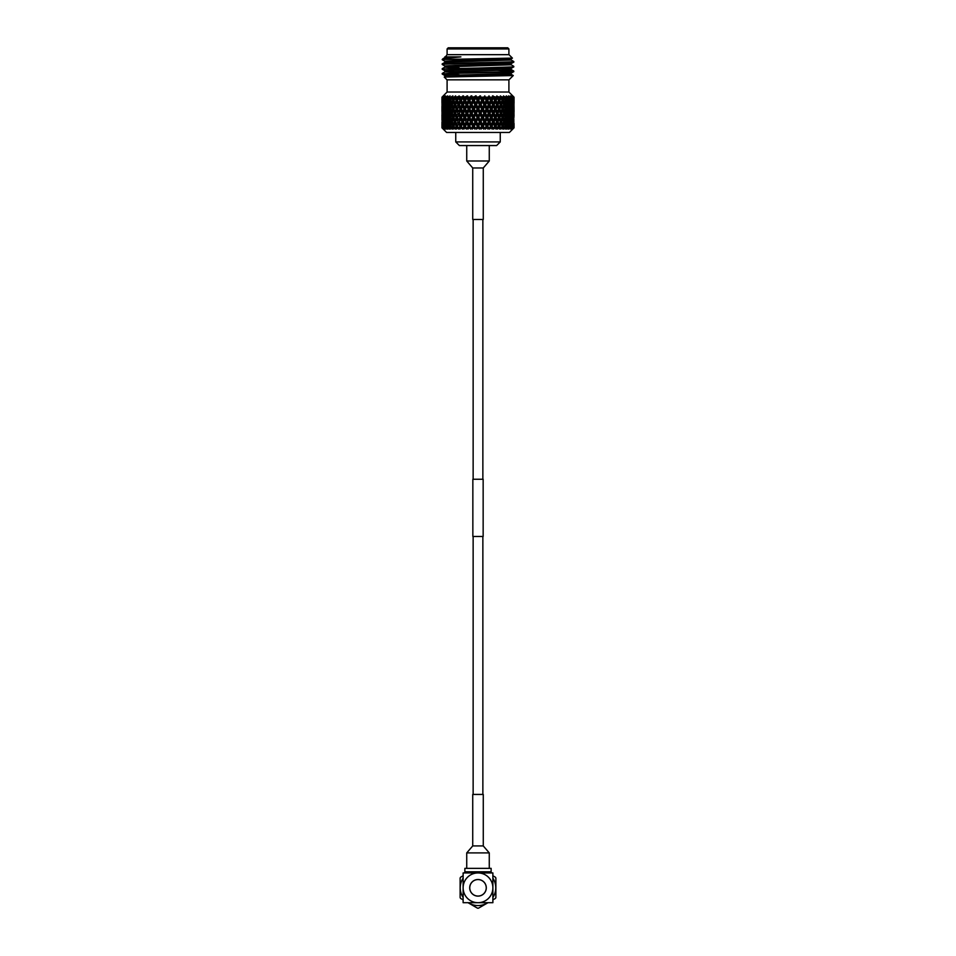 <?xml version="1.0" encoding="UTF-8"?>
<svg xmlns="http://www.w3.org/2000/svg" width="956" height="956" viewBox="0 0 956 956"><rect width="100%" height="100%" fill="white"/><g stroke="black" fill="none" stroke-linecap="round" stroke-linejoin="round"><path stroke-width="1.43" d="M473.136 219.474L473.136 479.255M473.136 536.471L473.136 794.436M482.864 219.474L482.864 479.255M482.864 536.471L482.864 794.436M478 479.255L483.15 479.255L483.15 536.471L472.85 536.471L472.85 479.255L478 479.255M486.245 887.813A8.246 8.246 0 0 1 478 896.059A8.246 8.246 0 0 1 469.755 887.813A8.246 8.246 0 0 1 478 879.58A8.246 8.246 0 0 1 486.245 887.813M463.122 878.134A17.758 17.758 0 0 0 463.122 897.505M468.309 902.691A17.758 17.758 0 0 0 487.691 902.691M492.878 897.505A17.758 17.758 0 0 0 492.878 878.134M463.122 899.871L460.577 898.413A20.387 20.387 0 0 1 460.123 897.612L460.123 878.026A20.387 20.387 0 0 1 460.577 877.226L463.122 875.756M487.99 902.691L478.466 908.2A20.387 20.387 0 0 1 477.534 908.2L468.01 902.691M492.878 875.756L495.423 877.226A20.387 20.387 0 0 1 495.877 878.026L495.877 897.612A20.387 20.387 0 0 1 495.423 898.413L492.878 899.871M463.72 872.936A1.147 1.147 0 0 0 464.867 871.8L491.133 871.8A1.147 1.147 0 0 0 492.28 872.936L463.72 872.936M464.867 871.8L464.867 868.359L491.133 868.359L491.133 871.8M469.707 887.813A8.293 8.293 0 0 0 478 896.119A8.293 8.293 0 0 0 486.293 887.813A8.293 8.293 0 0 0 478 879.52A8.293 8.293 0 0 0 469.707 887.813M478 872.936A14.878 14.878 0 0 0 463.122 887.813A14.878 14.878 0 0 0 478 902.691A14.878 14.878 0 0 0 492.878 887.813A14.878 14.878 0 0 0 478 872.936L463.122 872.936L463.122 902.691L492.878 902.691L492.878 872.936L478 872.936M483.27 845.929L472.73 845.929L472.73 794.436L483.27 794.436L483.27 845.929L489.269 852.907L466.731 852.907L466.731 868.359M472.73 167.981L483.27 167.981L483.27 219.474L472.73 219.474L472.73 167.981L466.731 160.99L489.269 160.99L489.269 145.551M500.251 141.93L496.63 145.551L459.37 145.551L455.749 141.93L500.251 141.93L500.251 132.454M514.041 127.817L514.053 123.455L514.053 127.817L509.405 132.454L446.595 132.454L441.947 127.817L443.429 129.108L442.174 127.817L442.234 123.455L442.305 127.817L443.62 129.108L442.58 127.817L444.146 129.108L442.951 127.817L443.082 123.455L443.214 127.817L444.54 129.108L443.704 127.817L445.4 129.108L443.99 126.132L444.48 123.455L444.683 127.817L445.986 129.108L445.365 127.817L447.169 129.108L445.747 126.132L446.404 123.455L446.667 127.817L447.934 129.108L447.563 127.722L449.416 129.108L448.029 126.132L448.83 123.455L449.69 126.132L449.153 127.817L450.36 129.108L450.228 127.722L452.128 129.108L450.766 126.132L451.722 123.455L452.714 126.132L452.08 127.817L453.216 129.108L453.323 127.722L455.235 129.108L453.945 126.132L455.02 123.455L456.132 126.132L455.426 127.817L456.466 129.108L456.813 127.722L458.713 129.108L458.247 127.817L458.713 129.108L456.777 127.817M478 127.817L476.614 129.108L478 127.817M476.255 127.817L475.216 127.817L474.319 126.132L475.741 123.455L477.152 126.132L476.614 129.108L480.259 123.455L481.681 126.132L480.784 127.817L479.745 127.817L478.848 126.132M475.741 123.455L475.813 122.117L473.638 126.395L475.024 129.108L473.531 127.817L475.024 129.108L475.216 127.817M473.531 127.817L472.264 129.108L473.531 127.817M471.762 127.817L472.264 129.108L471.762 127.817L470.734 127.817L470.711 129.108L470.734 127.817L470.711 129.108L469.085 127.817L470.711 129.108L469.36 126.395L471.248 123.455L472.646 126.132L471.762 127.817M469.085 127.817L468.022 129.108L469.085 127.817M467.448 127.996L467.926 128.917M467.365 127.817L466.361 127.817L466.504 129.108L465.524 126.132L466.863 123.455L468.213 126.132L467.365 127.817M464.771 127.817L466.504 129.108L464.771 127.817L463.923 129.108L464.771 127.817M463.242 127.996L463.923 129.108L465.524 126.132M463.122 127.817L462.178 127.817L462.489 129.108L461.378 126.132L462.656 123.455L463.947 126.132L463.122 127.817M460.673 127.817L462.489 129.108L460.673 127.817M460.051 129.108L459.131 127.817L460.051 129.108L460.589 127.817M459.131 127.817L458.247 127.817L457.506 126.132L458.689 123.455L459.896 126.132L459.131 127.817M455.426 127.817L454.614 127.817M455.235 129.108L453.287 127.817M452.08 127.817L451.363 127.817M452.128 129.108L450.192 127.817M449.153 127.817L448.531 127.817M441.947 123.993L441.947 127.817L443.249 129.108M472.575 97.189L473.483 98.922L475.455 96.401L472.575 97.189L471.177 95.899L469.922 97.189L471.487 96.508L461.258 117.851L459.896 117.588L458.689 120.265L457.506 117.588L458.689 114.923L459.896 117.588M463.887 97.189L464.724 98.922L466.791 96.401L463.887 97.189L462.919 95.899L461.437 97.189L463.206 96.508L461.258 100.786L459.896 100.523L458.689 103.188L457.506 100.523L458.689 97.847L459.896 100.523M456.789 98.874L458.832 96.401L456.072 97.189L455.606 95.899L454.004 97.189L455.845 96.508L455.02 97.847L456.132 100.523L455.02 103.188L453.945 100.523L455.02 97.847M449.643 97.189L450.228 98.922L452.069 96.401L450.814 97.189L449.643 97.189L450.061 95.899L448.065 97.189L449.284 96.401M445.006 97.189L445.377 98.922L446.942 96.401L445.006 97.189L445.568 95.899L443.441 97.189L444.253 95.899L442.425 97.189L443.476 95.899L441.971 97.189L442.736 96.401L442.019 98.922L441.971 97.189M442.998 96.138L447.097 92.039L447.097 79.85M447.085 97.189L447.563 98.922L448.065 97.189L447.085 97.189L447.695 95.899L446.942 96.401M452.666 97.189L453.323 98.922L454.004 97.189L452.666 97.189L452.881 95.899L452.069 96.401L452.714 100.523L451.722 103.188L450.766 100.523L451.722 97.847M459.119 95.899L461.258 100.786L462.656 97.847L463.947 100.523L462.656 103.188L461.318 100.643M459.836 97.189L460.637 98.922L461.437 97.189L459.382 96.401M468.153 97.189L469.038 98.922L469.922 97.189L468.153 97.189L466.97 95.899L461.258 109.319L459.896 109.056L458.689 111.733L457.506 109.056L458.689 106.379L459.896 109.056M480.259 97.847L481.681 100.523L480.259 103.188L478.848 100.523L480.187 96.508L477.08 97.189L475.502 95.899L461.318 126.264M508.903 79.85L508.903 92.039L447.097 92.039M448.245 47.8L507.755 47.8L508.903 48.947L447.097 48.947L448.245 47.8M508.903 54.671L508.903 48.947M447.097 54.671L447.097 48.947M513.766 71.64L452.702 72.847L442.234 74.03C440.023 73.23 515.977 72.441 513.766 71.64L511.149 73.17L501.458 73.732L444.827 75.524L442.258 74.054L459.155 74.795M511.173 68.378L511.173 69.561L501.458 70.158L444.851 71.927L442.234 73.445M513.766 66.872L442.234 69.262C440.023 68.462 515.977 67.673 513.766 66.872L511.149 68.402L454.542 70.158L444.827 70.756L444.827 71.951M459.131 67.912L444.827 67.183L444.827 65.988L454.542 65.39L511.149 63.634L511.173 64.793L454.542 66.585L444.851 67.147L442.234 68.677M513.766 62.104L513.766 61.531C516.348 62.295 440.322 63.12 442.234 63.909L442.234 64.494C440.023 63.694 515.977 62.905 513.766 62.104L511.149 63.634M444.827 62.415L444.827 61.22L454.542 60.622L511.149 58.866L511.173 60.025L454.542 61.817L444.851 62.379L442.234 63.909M442.234 69.262L444.851 70.78M496.845 70.29L513.766 71.067M442.234 64.494L444.851 66.012M511.149 64.769L513.766 66.299M442.234 59.726L444.325 59.463L442.234 59.726L444.851 61.244M511.149 60.001L513.766 61.531M445.508 56.87L447.026 54.671L508.974 54.671L512.416 58.113L444.325 59.463M444.827 57.647L444.827 56.87L460.876 56.87L442.987 58.71L442.234 59.463M460.876 56.87L444.851 57.611L442.987 58.71M508.974 79.85L447.026 79.85L444.241 77.054L513.264 75.548L508.974 79.85M511.173 73.146L511.173 74.329L501.458 74.927L444.241 77.054M480.498 95.899L478 98.922L477.08 97.189M478 102.113L479.422 104.778L478 107.454L476.578 104.778L478 100.786L465.202 126.395L463.947 126.132M478 110.645L479.422 113.322L478 115.999L476.578 113.322L478 109.319L468.022 129.108M478 119.177L479.422 121.854L478 124.531L476.578 121.854L478 117.851L473.483 124.531L472.073 121.854L473.483 119.177L474.893 121.854M462.656 103.188L462.656 106.379L463.947 109.056L462.656 111.733L461.378 109.056L463.206 105.041L461.891 104.778L460.637 107.454L459.406 104.778L460.637 102.113L461.891 104.778M441.959 121.854L442.019 124.531L441.959 121.854M441.947 123.455L441.947 127.817M442.09 117.588L441.947 119.727M442.162 119.046L442.162 124.722M443.512 122.117L442.138 121.854M441.947 114.923L441.983 120.313M441.947 106.905L441.947 111.195M442.019 115.999L442.019 110.645L442.162 116.19M442.592 124.531L442.592 119.177L442.891 124.961M444.337 122.117L442.879 121.854M443.859 117.851L442.437 117.588M443.512 113.585L442.138 113.322M442.09 109.056L442.234 106.379L441.983 109.056M441.947 106.379L441.983 111.78M441.947 98.372L441.947 102.662M442.09 100.535L441.971 99.806M442.019 107.454L442.019 102.113L442.162 107.646M442.592 115.999L442.592 110.645L442.891 116.429M443.082 120.265L443.082 114.923L443.453 120.803M443.715 124.531L443.715 119.177L444.158 125.188M444.48 123.455L445.687 122.117L444.182 121.854M443.715 119.177L444.946 117.851L443.465 117.588M444.337 113.585L442.879 113.322M443.859 109.319L442.437 109.056M443.512 105.041L442.138 104.778M441.995 97.799L441.983 103.248M442.09 97.189L442.162 99.113M442.234 103.188L442.234 97.847L442.461 103.499M442.592 107.454L442.592 102.113L442.891 107.885M443.082 111.733L443.082 106.379L443.453 112.27M443.715 115.999L443.715 110.645L444.158 116.644M444.48 120.265L444.48 114.923L444.982 121.018M445.377 124.531L445.377 119.177L446.01 121.854L445.377 124.531L446.548 126.395L445.03 126.132M446.404 123.455L447.539 122.117L446.01 121.854M445.377 119.177L446.548 117.851L445.03 117.588M444.48 114.923L445.687 113.585L444.182 113.322M443.715 110.645L444.946 109.319L443.465 109.056M444.337 105.041L442.879 104.778M443.859 100.786L442.437 100.523M442.771 97.189L442.592 98.922L442.425 97.189M443.082 103.188L443.082 97.847L443.465 103.738M443.715 107.454L443.715 102.113L444.158 108.1M444.48 111.733L444.48 106.379L444.982 112.485M445.377 115.999L445.377 110.645L446.01 113.322L445.377 115.999L446.548 117.851M446.404 120.265L445.747 117.588L446.404 114.923L447.121 117.588L446.404 120.265L447.539 122.117M447.563 124.531L446.822 121.854L447.563 119.177L448.34 121.854L447.563 124.531L448.651 126.395L447.121 126.132M448.83 123.455L449.882 122.117L448.34 121.854M447.563 119.177L448.651 117.851L447.121 117.588M446.404 114.923L447.539 113.585L446.01 113.322M445.377 110.645L446.548 109.319L445.03 109.056M444.48 106.379L445.687 105.041L444.182 104.778M443.715 102.113L444.946 100.786L443.465 100.523M444.014 97.189L443.715 98.922L443.441 97.189M444.48 103.188L444.48 97.847L444.982 103.941M445.377 107.454L445.377 102.113L446.01 104.778L445.377 107.454L446.548 109.319M446.404 111.733L445.747 109.056L446.404 106.379L447.121 109.056L446.404 111.733L447.539 113.585M447.563 115.999L446.822 113.322L447.563 110.645L448.34 113.322L447.563 115.999L448.651 117.851M448.83 120.265L448.029 117.588L448.83 114.923L449.69 117.588L448.83 120.265L449.882 122.117M450.228 124.531L449.344 121.854L450.228 119.177L451.148 121.854L450.228 124.531L451.22 126.395L449.69 126.132M451.722 123.455L452.666 122.117L451.148 121.854M450.228 119.177L451.22 117.851L449.69 117.588M448.83 114.923L449.882 113.585L448.34 113.322M447.563 110.645L448.651 109.319L447.121 109.056M446.404 106.379L447.539 105.041L446.01 104.778M445.377 102.113L446.548 100.786L445.03 100.523M444.48 97.847L445.687 96.508M443.715 98.922L444.158 99.567M446.404 103.188L445.747 100.523L446.404 97.847L447.121 100.523L446.404 103.188L447.539 105.041M447.563 107.454L446.822 104.778L447.563 102.113L448.34 104.778L447.563 107.454L448.651 109.319M448.83 111.733L448.029 109.056L448.83 106.379L449.69 109.056L448.83 111.733L449.882 113.585M450.228 115.999L449.344 113.322L450.228 110.645L451.148 113.322L450.228 115.999L451.22 117.851M451.722 120.265L450.766 117.588L451.722 114.923L452.714 117.588L451.722 120.265L452.666 122.117M453.323 124.531L452.308 121.854L453.323 119.177L454.375 121.854L453.323 124.531L454.208 126.395L452.714 126.132M455.02 123.455L455.845 122.117L454.375 121.854M453.323 119.177L454.208 117.851L452.714 117.588M451.722 114.923L452.666 113.585L451.148 113.322M450.228 110.645L451.22 109.319L449.69 109.056M448.83 106.379L449.882 105.041L448.34 104.778M447.563 102.113L448.651 100.786L447.121 100.523M446.404 97.847L447.539 96.508M445.377 98.922L446.548 100.786M448.83 103.188L448.029 100.523L448.83 97.847L449.69 100.523L448.83 103.188L449.882 105.041M450.228 107.454L449.344 104.778L450.228 102.113L451.148 104.778L450.228 107.454L451.22 109.319M451.722 111.733L450.766 109.056L451.722 106.379L452.714 109.056L451.722 111.733L452.666 113.585M453.323 115.999L452.308 113.322L453.323 110.645L454.375 113.322L453.323 115.999L454.208 117.851M455.02 120.265L453.945 117.588L455.02 114.923L456.132 117.588L455.02 120.265L455.845 122.117M456.813 127.722L457.565 126.395L455.677 121.854L456.813 119.177L457.972 121.854L456.621 124.101L457.506 126.132M458.689 123.455L459.382 122.117L457.972 121.854M456.813 119.177L457.565 117.851L456.132 117.588M455.02 114.923L455.845 113.585L454.375 113.322M453.323 110.645L454.208 109.319L452.714 109.056M451.722 106.379L452.666 105.041L451.148 104.778M450.228 102.113L451.22 100.786L449.69 100.523M448.83 97.847L449.882 96.508M447.563 98.922L448.651 100.786M453.323 107.454L452.308 104.778L453.323 102.113L454.375 104.778L453.323 107.454L454.208 109.319M455.02 111.733L453.945 109.056L455.02 106.379L456.132 109.056L455.02 111.733L455.845 113.585M458.689 120.265L455.677 113.322L456.813 110.645L457.972 113.322L456.61 115.545L457.506 117.588M460.637 124.531L459.406 121.854L460.637 119.177L461.891 121.854L460.637 124.531L461.294 126.3M462.656 120.265L461.378 117.588L462.656 114.923L463.947 117.588L462.656 120.265L462.656 123.455L463.206 122.117L461.891 121.854M460.637 119.177L461.306 117.731M460.637 127.722L461.258 126.395L459.406 121.854M458.689 114.923L459.382 113.585L457.972 113.322M456.813 110.645L457.565 109.319L456.132 109.056M455.02 106.379L455.845 105.041L454.375 104.778M453.323 102.113L454.208 100.786L452.714 100.523M451.722 103.188L452.666 105.041M450.228 98.922L451.22 100.786M458.689 111.733L455.677 104.778L456.813 102.113L457.972 104.778L456.621 107.012L457.506 109.056M460.637 115.999L459.406 113.322L460.637 110.645L461.891 113.322L460.637 115.999L461.258 117.851L463.206 113.585L461.891 113.322M464.724 124.531L463.421 121.854L464.724 119.177L466.062 121.854L464.724 124.531L466.504 129.108M464.724 119.177L465.202 117.851L463.947 117.588M459.406 113.322L463.421 121.854M460.637 110.645L461.318 109.175M458.689 106.379L459.382 105.041L457.972 104.778M456.813 102.113L457.565 100.786L456.132 100.523M455.02 103.188L455.845 105.041M453.323 98.922L454.208 100.786M466.863 123.455L467.257 122.117L466.062 121.854M469.038 124.531L467.663 121.854L469.038 119.177L470.412 121.854L469.038 124.531L469.36 126.395L468.213 126.132M470.734 127.817L469.862 126.132M456.944 99.269L456.072 97.189M464.724 115.999L463.421 113.322L464.724 110.645L466.062 113.322L464.724 115.999L465.202 117.851L466.863 114.923L468.213 117.588L466.863 120.265L465.524 117.588M466.863 114.923L467.257 113.585L466.062 113.322M464.724 110.645L465.202 109.319L463.947 109.056M462.656 111.733L463.421 113.322M460.637 107.454L461.294 109.223M460.637 102.113L461.294 100.691M458.689 103.188L459.406 104.778M458.689 97.847L459.25 96.138M466.863 120.265L457.506 100.523M471.248 123.455L471.487 122.117L470.412 121.854M469.038 119.177L469.36 117.851L468.213 117.588M469.038 127.722L469.36 126.395L467.663 121.854M471.248 120.265L469.862 117.588L471.248 114.923L472.646 117.588L471.248 120.265L471.487 122.117L472.073 121.854M464.724 107.454L463.421 104.778L464.724 102.113L466.062 104.778L464.724 107.454L465.202 109.319L466.863 106.379L468.213 109.056L466.863 111.733L465.524 109.056M469.038 115.999L467.663 113.322L469.038 110.645L470.412 113.322L469.038 115.999L469.862 117.588M469.038 110.645L469.36 109.319L468.213 109.056M466.863 111.733L467.663 113.322M466.863 106.379L467.257 105.041L466.062 104.778M464.724 102.113L465.202 100.786L463.947 100.523M460.637 98.922L463.421 104.778M462.656 97.847L463.29 96.401M473.483 124.531L473.638 126.395L474.319 126.132M473.483 119.177L473.638 117.851L472.646 117.588M471.248 114.923L471.487 113.585L470.412 113.322M473.483 115.999L472.073 113.322L473.483 110.645L474.893 113.322L473.483 115.999L473.638 117.851L475.741 114.923L477.152 117.588L475.741 120.265L474.319 117.588M466.863 103.188L465.524 100.523L466.863 97.847L468.213 100.523L466.863 103.188L467.257 105.041L469.038 102.113L470.412 104.778L469.038 107.454L467.663 104.778M471.248 111.733L469.862 109.056L471.248 106.379L472.646 109.056L471.248 111.733L471.487 113.585L472.073 113.322M471.248 106.379L471.487 105.041L470.412 104.778M469.038 107.454L469.862 109.056M469.038 102.113L469.36 100.786L468.213 100.523M466.863 97.847L467.412 96.401M464.724 98.922L465.524 100.523M463.481 95.899L473.638 117.851L475.813 122.117L476.578 121.854M480.259 123.455L480.187 122.117L478 126.395L477.152 126.132M482.517 119.177L483.927 121.854L482.517 124.531L481.107 121.854L482.362 117.851L480.187 122.117L479.422 121.854M478 124.531L479.386 129.108L478.048 127.817L479.386 129.108L479.745 127.817L479.398 129.072M480.259 114.923L481.681 117.588L480.259 120.265L478.848 117.588L480.187 113.585L478 117.851L477.152 117.588M475.741 120.265L478 127.722M475.741 114.923L475.813 113.585L474.893 113.322M473.483 110.645L473.638 109.319L472.646 109.056M475.741 111.733L474.319 109.056L475.741 106.379L477.152 109.056L475.741 111.733L475.813 113.585L476.578 113.322M484.238 127.817L483.354 126.132L484.752 123.455L486.138 126.132L485.266 127.817L484.238 127.817L483.736 129.108L482.469 127.817L483.736 129.108L484.238 127.817M471.248 103.188L469.862 100.523L471.248 97.847L472.646 100.523L471.248 103.188L471.487 105.041L473.483 102.113L474.893 104.778L473.483 107.454L472.073 104.778M473.483 102.113L473.638 100.786L472.646 100.523M471.248 97.847L471.714 96.401M469.038 98.922L469.862 100.523M467.556 95.899L473.638 109.319L474.319 109.056M484.752 123.455L484.513 122.117L482.362 126.395L483.354 126.132M486.963 119.177L488.337 121.854L486.963 124.531L485.588 121.854L486.963 119.177L486.64 117.851L484.513 122.117L483.927 121.854M482.517 124.531L480.976 129.108L482.469 127.817L480.976 129.108L480.784 127.817M480.259 120.265L480.187 122.117L481.107 121.854M484.752 114.923L486.138 117.588L484.752 120.265L483.354 117.588L484.752 114.923L484.513 113.585L482.362 117.851L481.681 117.588M478 115.999L478 117.851L478.848 117.588M482.517 110.645L483.927 113.322L482.517 115.999L481.107 113.322L482.362 109.319L480.187 113.585L479.422 113.322M480.259 106.379L481.681 109.056L480.259 111.733L478.848 109.056L480.187 105.041L478 109.319L477.152 109.056M475.741 106.379L475.813 105.041L474.893 104.778M473.483 107.454L473.638 109.319L481.681 126.132M488.074 128.917L488.635 127.817L487.787 126.132L489.137 123.455L490.476 126.132L489.639 127.817L488.552 127.996M475.741 103.188L474.319 100.523L475.741 97.847L477.152 100.523L475.741 103.188L475.813 105.041L476.578 104.778M475.741 97.847L476.112 96.401M473.483 98.922L473.638 100.786L474.319 100.523M471.798 95.899L478 109.319L478.848 109.056M489.137 123.455L488.743 122.117L486.64 126.395L487.787 126.132M491.276 119.177L492.579 121.854L491.276 124.531L489.938 121.854L491.276 119.177L490.798 117.851L488.337 121.854M486.963 124.531L485.29 129.108L485.266 127.817M484.752 120.265L484.513 122.117L485.588 121.854M489.137 114.923L490.476 117.588L489.137 120.265L487.787 117.588L489.137 114.923L488.743 113.585L486.138 117.588M482.517 115.999L482.362 117.851L483.354 117.588M486.963 110.645L488.337 113.322L486.963 115.999L485.588 113.322L486.963 110.645L486.64 109.319L484.513 113.585L483.927 113.322M480.259 111.733L480.187 113.585L481.107 113.322M484.752 106.379L486.138 109.056L484.752 111.733L483.354 109.056L484.752 106.379L484.513 105.041L482.362 109.319L481.681 109.056M482.517 102.113L483.927 104.778L482.517 107.454L481.107 104.778L482.362 100.786L480.187 105.041L479.422 104.778M478 107.454L478 109.319L486.138 126.132M480.199 96.138L478 100.786L477.152 100.523M492.089 129.084L492.878 127.817L492.053 126.132L493.344 123.455L494.622 126.132L493.822 127.817L492.758 127.996M476.124 95.899L478 100.786L478.848 100.523M493.344 123.455L492.794 122.117L490.798 126.395L492.053 126.132M495.363 119.177L496.594 121.854L495.363 124.531L494.109 121.854L495.363 119.177L494.742 117.851L492.579 121.854M491.276 124.531L489.496 129.108L489.639 127.817L489.496 129.108L491.312 127.817L489.496 129.108M489.137 120.265L488.743 122.117L489.938 121.854M493.344 114.923L494.622 117.588L493.344 120.265L492.053 117.588L493.344 114.923L492.794 113.585L490.476 117.588M486.963 115.999L486.64 117.851L487.787 117.588M491.276 110.645L492.579 113.322L491.276 115.999L489.938 113.322L491.276 110.645L490.798 109.319L488.337 113.322M484.752 111.733L484.513 113.585L485.588 113.322M489.137 106.379L490.476 109.056L489.137 111.733L487.787 109.056L489.137 106.379L488.743 105.041L486.138 109.056M482.517 107.454L482.362 109.319L483.354 109.056M486.963 102.113L488.337 104.778L486.963 107.454L485.588 104.778L486.963 102.113L486.64 100.786L484.513 105.041L483.927 104.778M480.259 103.188L480.187 105.041L481.107 104.778M484.752 97.847L486.138 100.523L484.752 103.188L483.354 100.523L484.752 97.847L484.513 96.508L482.362 100.786L481.681 100.523M478 98.922L478 100.786L490.476 126.132M484.823 95.899L482.517 98.922L480.545 96.401M483.425 97.189L481.609 97.189M496.869 127.817L496.104 126.132L497.311 123.455L498.494 126.132L496.045 128.964M497.311 123.455L496.618 122.117L494.742 126.395L496.104 126.132M499.187 119.177L500.323 121.854L499.187 124.531L498.028 121.854L499.187 119.177L498.435 117.851L496.594 121.854M495.363 124.531L493.511 129.108L493.822 127.817L493.511 129.108L495.411 127.817L493.511 129.108M493.344 120.265L492.794 122.117L494.109 121.854M497.311 114.923L498.494 117.588L497.311 120.265L496.104 117.588L497.311 114.923L496.618 113.585L494.694 117.731M495.363 115.999L494.109 113.322L495.363 110.645L496.594 113.322L494.706 117.767M491.276 115.999L490.798 117.851L492.053 117.588M495.363 110.645L494.742 109.319L492.579 113.322M489.137 111.733L488.743 113.585L489.938 113.322M493.344 106.379L494.622 109.056L493.344 111.733L492.053 109.056L493.344 106.379L492.794 105.041L490.476 109.056M486.963 107.454L486.64 109.319L487.787 109.056M491.276 102.113L492.579 104.778L491.276 107.454L489.938 104.778L491.276 102.113L490.798 100.786L488.337 104.778M484.752 103.188L484.513 105.041L485.588 104.778M489.137 97.847L490.476 100.523L489.137 103.188L487.787 100.523L489.137 97.847L488.743 96.508L486.138 100.523M482.517 98.922L482.362 100.786L483.354 100.523M489.03 95.899L486.963 98.922L484.931 96.401M487.847 97.189L486.078 97.189M499.211 124.483L498.435 126.395L499.869 126.132L500.98 123.455L502.055 126.132L501.386 127.817L500.574 127.817L499.869 126.132M500.98 123.455L500.155 122.117L501.625 121.854L502.677 119.177L503.693 121.854L502.677 124.531L501.625 121.854M499.056 124.878L497.287 129.108L497.753 127.817L497.287 129.108L499.223 127.817L497.287 129.108M497.311 120.265L496.618 122.117L498.028 121.854M499.223 115.927L498.494 117.588M493.344 111.733L492.794 113.585L494.742 117.851L496.104 117.588M499.187 110.645L500.323 113.322L499.187 115.999L498.028 113.322L499.187 110.645L498.435 109.319L496.594 113.322M491.276 107.454L490.798 109.319L492.794 113.585L494.109 113.322M497.311 106.379L498.494 109.056L497.311 111.733L496.104 109.056L497.311 106.379L496.618 105.041L494.682 109.175M495.363 107.454L494.109 104.778L495.363 102.113L496.594 104.778L494.706 109.223M489.137 103.188L488.743 105.041L490.798 109.319L492.053 109.056M495.363 102.113L494.742 100.786L492.579 104.778M486.963 98.922L486.64 100.786L488.743 105.041L489.938 104.778M493.344 97.847L494.622 100.523L493.344 103.188L492.053 100.523L493.344 97.847L492.794 96.508L490.476 100.523M484.561 96.138L486.64 100.786L487.787 100.523M493.081 95.899L491.276 98.922L489.209 96.401M492.902 96.138L492.113 97.189L490.416 97.189M499.056 116.321L498.435 117.851L499.869 117.588L500.98 114.923L502.055 117.588L500.98 120.265L499.869 117.588M503.92 127.817L503.286 126.132L504.278 123.455L505.234 126.132L504.637 127.817L502.784 129.108L502.713 127.817M504.278 123.455L503.334 122.117L504.852 121.854L505.772 119.177L506.656 121.854L505.772 124.531L504.852 121.854M502.677 124.531L501.792 126.395L503.286 126.132M502.677 119.177L501.792 117.851L503.286 117.588L504.278 114.923L505.234 117.588L504.278 120.265L503.286 117.588M500.98 120.265L500.155 122.117M500.98 114.923L500.155 113.585L501.625 113.322L502.677 110.645L503.693 113.322L502.677 115.999L501.625 113.322M497.311 111.733L496.618 113.585L498.028 113.322M499.211 107.395L498.494 109.056M493.344 103.188L492.794 105.041L494.742 109.319L496.104 109.056M499.187 102.113L500.323 104.778L499.187 107.454L498.028 104.778L499.187 102.113L498.435 100.786L496.594 104.778M491.276 98.922L490.798 100.786L492.794 105.041L494.109 104.778M497.311 97.847L498.494 100.523L497.311 103.188L496.104 100.523L497.311 97.847L496.618 96.508L494.682 100.643M496.881 95.899L494.706 100.691M488.815 96.138L490.798 100.786L492.053 100.523M495.363 98.922L493.308 96.401L496.164 97.189L496.75 96.138M499.056 107.789L498.435 109.319L499.869 109.056L500.98 106.379L502.055 109.056L500.98 111.733L499.869 109.056M506.847 127.817L506.31 126.132L507.17 123.455L507.971 126.132L507.469 127.817L505.64 129.108L505.808 127.817M507.17 123.455L506.118 122.117L507.66 121.854L508.437 119.177L509.178 121.854L508.437 124.531L507.66 121.854M505.772 124.531L504.78 126.395L506.31 126.132M505.772 119.177L504.78 117.851L506.31 117.588L507.17 114.923L507.971 117.588L507.17 120.265L506.31 117.588M504.278 120.265L503.334 122.117M504.278 114.923L503.334 113.585L504.852 113.322L505.772 110.645L506.656 113.322L505.772 115.999L504.852 113.322M502.677 115.999L501.792 117.851M502.677 110.645L501.792 109.319L503.286 109.056L504.278 106.379L505.234 109.056L504.278 111.733L503.286 109.056M500.98 111.733L500.155 113.585M500.98 106.379L500.155 105.041L501.625 104.778L502.677 102.113L503.693 104.778L502.677 107.454L501.625 104.778M497.311 103.188L496.618 105.041L498.028 104.778M499.211 98.874L498.494 100.523M492.519 95.899L494.742 100.786L496.104 100.523M499.056 99.269L499.379 98.48L497.168 96.401L499.928 97.189L498.435 100.786L499.869 100.523L500.98 97.847L502.055 100.523L500.98 103.188L499.869 100.523M509.333 127.817L509.596 123.455L509.835 127.817L508.066 129.108L508.461 127.817M509.596 123.455L508.461 122.117L509.99 121.854L510.624 119.177L510.624 124.531L509.99 121.854M508.437 124.531L507.349 126.395L508.879 126.132M508.437 119.177L507.349 117.851L508.879 117.588L509.596 114.923L510.253 117.588L509.596 120.265L508.879 117.588M507.17 120.265L506.118 122.117M507.17 114.923L506.118 113.585L507.66 113.322L508.437 110.645L509.178 113.322L508.437 115.999L507.66 113.322M505.772 115.999L504.78 117.851M505.772 110.645L504.78 109.319L506.31 109.056L507.17 106.379L507.971 109.056L507.17 111.733L506.31 109.056M504.278 111.733L503.334 113.585M504.278 106.379L503.334 105.041L504.852 104.778L505.772 102.113L506.656 104.778L505.772 107.454L504.852 104.778M502.677 107.454L501.792 109.319M502.677 102.113L501.792 100.786L503.286 100.523L504.278 97.847L505.234 100.523L504.278 103.188L503.286 100.523M500.98 103.188L500.155 105.041M500.98 97.847L500.394 95.899L499.928 97.189M502.677 98.922L500.729 96.401L503.334 97.189L501.792 100.786M511.317 127.817L511.52 123.455L511.711 127.817L509.19 128.845M511.52 123.455L510.313 122.117L511.819 121.854L512.285 119.177L512.285 124.531L511.819 121.854M510.624 124.531L509.452 126.395L510.97 126.132M510.624 119.177L509.452 117.851L510.97 117.588L511.52 114.923L511.52 120.265L510.97 117.588M509.596 120.265L508.461 122.117M509.596 114.923L508.461 113.585L509.99 113.322L510.624 110.645L510.624 115.999L509.99 113.322M508.437 115.999L507.349 117.851M508.437 110.645L507.349 109.319L508.879 109.056L509.596 106.379L510.253 109.056L509.596 111.733L508.879 109.056M507.17 111.733L506.118 113.585M507.17 106.379L506.118 105.041L507.66 104.778L508.437 102.113L509.178 104.778L508.437 107.454L507.66 104.778M505.772 107.454L504.78 109.319M505.772 102.113L504.78 100.786L506.31 100.523L507.17 97.847L507.971 100.523L507.17 103.188L506.31 100.523M504.278 103.188L503.334 105.041M504.278 97.847L503.549 95.899L503.334 97.189M505.772 98.922L503.932 96.401L506.357 97.189L504.78 100.786M512.786 127.817L512.918 123.455L513.049 127.817L510.934 128.845M512.285 127.722L511.054 126.395L512.535 126.132M512.285 124.531L511.842 125.188M512.285 119.177L511.054 117.851L512.535 117.588L512.918 114.923L512.918 120.265L512.535 117.588M511.52 120.265L511.018 121.018M511.52 114.923L510.313 113.585L511.819 113.322L512.285 110.645L512.285 115.999L511.819 113.322M510.624 115.999L509.452 117.851M510.624 110.645L509.452 109.319L510.97 109.056L511.52 106.379L511.52 111.733L510.97 109.056M509.596 111.733L508.461 113.585M509.596 106.379L508.461 105.041L509.99 104.778L510.624 102.113L510.624 107.454L509.99 104.778M508.437 107.454L507.349 109.319M508.437 102.113L507.349 100.786L508.879 100.523L509.596 97.847L510.253 100.523L509.596 103.188L508.879 100.523M507.17 103.188L506.118 105.041M507.17 97.847L506.118 96.508M512.751 95.899L514.029 97.189L513.981 98.922L513.91 97.189L512.524 95.899L513.575 97.189L513.408 98.922L513.229 97.189L511.747 95.899L512.285 98.922L511.986 97.189L510.432 95.899L510.624 98.922L510.217 97.189L508.604 95.899L508.437 98.922L507.935 97.189L506.298 95.899L506.357 97.189M508.915 97.189L506.716 96.401M513.408 124.531L513.408 119.177L513.109 124.961M513.695 127.817L513.766 123.455L513.826 127.817L511.854 129.108L513.049 127.817M512.141 126.395L513.563 126.132M511.663 122.117L513.121 121.854M512.285 115.999L511.842 116.644M512.285 110.645L511.054 109.319L512.535 109.056L512.918 106.379L512.918 111.733L512.535 109.056M511.52 111.733L511.018 112.485M511.52 106.379L510.313 105.041L511.819 104.778L512.285 102.113L512.285 107.454L511.819 104.778M510.624 107.454L509.452 109.319M510.624 102.113L509.452 100.786L510.97 100.523L511.52 97.847L511.52 103.188L510.97 100.523M509.596 103.188L508.461 105.041M509.596 97.847L508.461 96.508M508.437 98.922L507.349 100.786M510.994 97.189L510.217 97.189M513.408 115.999L513.408 110.645L513.109 116.429M513.766 120.265L513.766 114.923L513.539 120.576M513.838 119.046L513.838 124.722M512.488 122.117L513.862 121.854M512.141 117.851L513.563 117.588M511.663 113.585L513.121 113.322M512.285 107.454L511.842 108.1M512.285 102.113L511.054 100.786L512.535 100.523L512.918 97.847L512.918 103.188L512.535 100.523M511.52 103.188L511.018 103.941M511.52 97.847L510.313 96.508M510.624 98.922L509.452 100.786M513.408 107.454L513.408 102.113L513.109 107.885M513.766 111.733L513.766 106.379L513.539 112.043M513.981 115.999L513.981 110.645L513.838 116.19M514.053 114.923L513.91 117.612M512.488 113.585L513.862 113.322M512.141 109.319L513.563 109.056M511.663 105.041L513.121 104.778M512.285 98.922L511.842 99.567M513.766 103.188L513.766 97.847L513.539 103.499M513.981 107.454L513.981 102.113L513.838 107.646M514.053 111.733L514.005 106.343L514.017 111.78M512.488 105.041L513.862 104.778M512.141 100.786L513.563 100.523M513.838 99.113L513.91 97.189M514.053 97.847L514.053 103.188L514.005 97.799M486.963 127.722L487.978 129.108M513.826 127.817L512.751 129.108M496.26 75.046L513.264 75.548L511.149 74.305M444.827 75.524L444.827 76.719L445.843 76.898M472.3 76.384L472.3 75.655M514.029 97.189L513.264 96.401M483.748 129.072L482.362 126.395L482.517 127.722M486.915 127.817L485.29 129.108L486.915 127.817M492.077 129.108L491.276 127.722M502.641 127.817L500.765 129.108L502.641 127.817M505.748 127.817L503.872 129.108L505.748 127.817M511.711 127.817L510.6 129.108M509.835 127.817L508.831 129.108M507.469 127.817L506.584 129.108L508.413 127.817M504.637 127.817L503.872 129.108M501.386 127.817L500.765 129.108M499.223 127.817L499.534 129.108L500.574 127.817M495.411 127.817L495.949 129.108M462.489 129.108L461.258 126.395L459.896 126.132M458.713 129.108L457.565 126.395L456.132 126.132M453.323 127.722L454.208 126.395M450.228 127.722L451.22 126.395M447.563 127.722L448.651 126.395M445.377 127.722L446.548 126.395M443.715 127.722L444.946 126.395L443.465 126.132M443.859 126.395L442.437 126.132M510.624 127.722L509.452 126.395M508.437 127.722L507.349 126.395M505.772 127.722L504.78 126.395M502.677 127.722L501.792 126.395M499.187 127.722L498.494 126.132M495.363 127.722L494.682 126.264M479.876 95.899L494.706 126.3M473.483 127.722L473.638 126.395L472.264 129.108M463.206 105.041L473.638 126.395L472.646 126.132M464.724 127.722L465.202 126.395L463.206 122.117M489.269 868.359L489.269 852.907M472.73 845.929L466.731 852.907M466.731 145.551L466.731 160.99M483.27 167.981L489.269 160.99M455.749 132.454L455.749 141.93M511.149 58.866L512.416 58.137M511.149 69.537L513.742 71.043M508.903 92.039L513.002 96.138"/></g></svg>
